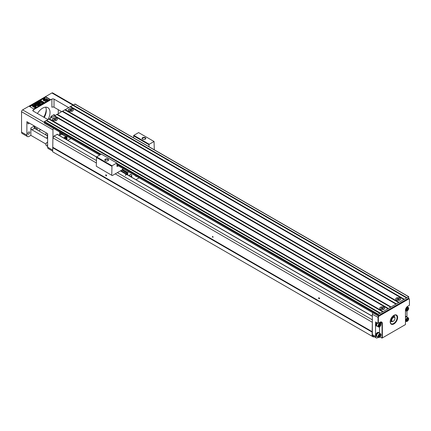 <?xml version="1.0" encoding="UTF-8"?>
<svg xmlns="http://www.w3.org/2000/svg" width="431" height="431" viewBox="0 0 431 431"><rect width="100%" height="100%" fill="white"/><g stroke="black" fill="none" stroke-linecap="round" stroke-linejoin="round"><path stroke-width="0.65" d="M72.564 109.005A2.473 1.428 180 0 1 72.564 111.026A2.473 1.428 180 0 1 69.068 111.026A2.473 1.428 180 0 1 69.068 109.005A2.473 1.428 180 0 1 72.564 109.005M56.596 118.229A2.473 1.428 180 0 1 56.596 120.244A2.473 1.428 180 0 1 53.099 120.244A2.473 1.428 180 0 1 53.099 118.229A2.473 1.428 180 0 1 56.596 118.229M379.878 313.283L378.229 314.237L378.229 315.772L408.572 298.257L408.76 296.7L379.943 313.423L46.117 120.588L44.463 121.542L44.463 123.077M382.539 311.748L48.778 119.053L46.327 120.712M387.862 308.677L54.101 115.977L48.989 119.171M390.524 307.136L56.763 114.441L54.311 116.101M395.847 304.065L62.086 111.37L56.973 114.565M398.508 302.53L64.747 109.83L62.296 111.489M403.831 299.453L70.07 106.759L64.957 109.953M406.492 297.918L72.731 105.223L70.285 106.883M75.075 104.178L72.947 105.342M380.304 313.041L46.543 120.341M382.965 311.5L49.204 118.805M383.967 307.233A2.473 1.428 180 0 1 383.967 309.253A2.473 1.428 180 0 1 380.476 309.253A2.473 1.428 180 0 1 380.476 307.233A2.473 1.428 180 0 1 383.967 307.233M388.288 308.429L54.527 115.734M390.949 306.894L57.188 114.193M396.272 303.817L62.511 111.123M398.934 302.282L65.173 109.587M399.936 298.015A2.473 1.428 180 0 1 399.936 300.035A2.473 1.428 180 0 1 396.445 300.035A2.473 1.428 180 0 1 396.445 298.015A2.473 1.428 180 0 1 399.936 298.015M404.256 299.211L70.495 106.511M406.923 297.67L73.157 104.975M123.385 168.769L122.296 169.394L122.027 170.132L126.245 172.675M154.314 149.799L154.05 141.503L149.255 144.272L133.82 135.356L133.556 137.812M133.556 135.819L148.991 144.73L149.255 144.272M148.991 144.73L148.991 146.723M118.299 165.833L117.054 166.549L116.785 163.015L111.995 165.784L96.56 156.868L96.291 166.242L111.731 175.277L111.995 165.784M122.027 169.949L112.259 175.584L111.731 175.277M123.013 168.979L123.094 168.602M123.212 168.666L123.067 168.947M122.027 169.857L126.833 172.626M135.927 179.689L139.111 177.847M136.223 176.182A4.892 2.823 -60 0 1 135.63 176.107M126.973 173.386L126.973 173.822A0.754 0.436 180 0 1 126.989 173.914A0.754 0.436 180 0 1 126.768 174.221L125.373 175.39L126.073 174.189L120.378 170.902M126.768 174.399L126.768 173.607L126.445 173.79A0.754 0.436 120 0 0 126.073 174.189M126.768 173.607A0.754 0.436 0 0 0 126.989 173.294A0.754 0.436 0 0 0 126.973 173.208L126.768 172.745L127.14 172.19L122.296 169.394M126.245 172.567L126.768 172.987M136.385 176.274A4.892 2.823 -60 0 1 135.7 176.171M128.756 171.872L127.592 172.545L127.059 172.238M126.768 172.745L127.511 173.914L127.511 174.83M127.511 173.914L127.592 172.545M131.703 175.352A2.257 1.304 120 0 0 131.25 174.571A2.257 1.304 120 0 0 130.119 174.684A2.257 1.304 120 0 0 129.079 175.735M135.269 175.632A4.892 2.823 120 0 0 135.954 176.349A4.892 2.823 120 0 0 136.918 176.581M127.781 174.981L127.781 173.451M131.196 174.544A2.257 1.304 -60 0 1 131.477 174.878M130.415 174.544A2.144 1.239 -60 0 1 131.089 174.609A2.144 1.239 -60 0 1 131.186 174.674M131.735 175.708A2.144 1.239 120 0 0 131.665 175.234A2.144 1.239 120 0 0 131.288 174.727A2.144 1.239 120 0 0 129.23 175.821M130.496 176.548A0.981 0.566 -60 0 1 131.213 176.08A0.981 0.566 -60 0 1 131.584 176.575A0.981 0.566 -60 0 1 131.46 177.109M130.566 176.591L131.202 176.182L131.342 177.039M131.509 176.618L130.976 176.311M130.943 176.333L130.787 176.721M116.785 163.015L101.35 154.104L96.56 156.868M154.05 141.503L138.61 132.592L133.82 135.356M105.455 160.774A1.579 0.91 180 0 1 105.089 160.187A1.579 0.91 180 0 1 106.069 159.346A1.579 0.91 180 0 1 107.788 159.545A1.579 0.91 180 0 1 108.251 160.187A1.579 0.91 180 0 1 107.885 160.774M108.003 159.174A1.88 1.088 0 0 0 105.342 159.174A1.88 1.088 0 0 0 105.342 160.709A1.88 1.088 0 0 0 108.003 160.709A1.88 1.088 0 0 0 108.003 159.174M142.72 139.261A1.579 0.91 180 0 1 142.354 138.674A1.579 0.91 180 0 1 143.329 137.834A1.579 0.91 180 0 1 145.053 138.033A1.579 0.91 180 0 1 145.516 138.674A1.579 0.91 180 0 1 145.15 139.261M145.263 137.661A1.88 1.088 0 0 0 142.602 137.661A1.88 1.088 0 0 0 142.602 139.197A1.88 1.088 0 0 0 145.263 139.197A1.88 1.088 0 0 0 145.263 137.661M96.291 157.331L111.731 166.242M374.022 336.643L373.413 336.994L372.082 336.228L372.346 322.183L372.346 334.661A3.012 1.74 120 0 0 372.971 336.04L376.166 337.882A3.012 1.74 120 0 0 377.669 337.732L378.37 337.328M372.082 336.228L52.69 151.825L52.905 137.877L53.967 136.029L57.296 134.418M372.346 319.845L117.372 172.637M96.291 160.467L53.967 136.029M372.292 322.275L115.244 173.865M96.291 162.923L52.905 137.877M212.602 236.344A0.603 0.35 60 0 1 212.898 237.357A0.603 0.35 60 0 1 212.602 236.344M372.292 331.741L52.905 147.343M319.064 297.81A0.603 0.35 60 0 1 319.366 298.823A0.603 0.35 60 0 1 318.762 297.778A0.603 0.35 60 0 1 319.064 297.81M106.134 174.878A0.603 0.35 60 0 1 106.435 175.891A0.603 0.35 60 0 1 105.832 174.846A0.603 0.35 60 0 1 106.134 174.878M372.082 332.107L52.69 147.709M59.613 131.951L59.613 134.526L60.41 134.984L60.943 134.677A3.125 1.805 -60 0 1 62.506 134.526A3.125 1.805 -60 0 1 62.861 134.86M53.525 128.438A1.503 0.867 120 0 0 52.959 129.855L52.959 137.78M59.731 134.596A3.012 1.74 120 0 0 59.042 135.296M33.262 111.106A1.503 0.867 180 0 1 32.821 110.492A1.503 0.867 180 0 1 33.262 109.878L33.262 111.106L47.631 119.403A1.503 0.867 180 0 0 47.933 119.538M33.262 109.878L51.892 99.119A1.503 0.867 180 0 1 54.02 99.119L68.394 107.416A1.503 0.867 180 0 1 68.626 107.594M73.362 104.857L52.647 92.897A1.503 0.867 120 0 0 51.892 92.972L22.617 109.878A1.503 0.867 120 0 0 21.55 111.721L21.55 132.128A3.012 1.74 120 0 0 22.175 133.508L27.498 136.579A3.012 1.74 120 0 0 29.001 136.433L30.865 135.356L30.865 127.98L34.087 126.121L34.491 128.346L47.367 135.781M29.534 106.495L46.036 96.97L50.298 99.426L33.796 108.957L29.534 106.495M34.13 127.985L34.491 128.346L31.932 129.823L46.3 138.119L47.367 137.505L47.367 135.776M58.282 109.695L58.282 113.563M21.55 132.128L26.873 135.199L26.873 121.677L47.631 133.664L47.631 147.186L52.69 150.107M26.873 135.199A3.012 1.74 120 0 0 27.498 136.579M54.02 99.119L54.02 107.233L61.633 111.629M45.982 144.083L30.865 135.356M40.713 129.672L38.747 130.803M52.69 151.125L48.256 148.566A3.012 1.74 -60 0 1 47.631 147.186M43.784 117.184A12.795 7.386 120 0 0 46.262 109.485M29.669 132.543A1.32 0.76 120 0 0 29.394 131.94A1.32 0.76 120 0 0 28.737 132.005A1.32 0.76 120 0 0 27.875 133.168A1.32 0.76 120 0 0 28.08 134.219A1.32 0.76 120 0 0 29.092 133.869A1.32 0.76 120 0 0 29.669 132.543M28.026 122.345A1.32 0.76 120 0 0 28.08 123.772A1.32 0.76 120 0 0 29.34 123.104M37.443 113.52A10.538 6.082 -60 0 1 47.846 107.664A10.538 6.082 -60 0 1 50.028 112.491A10.538 6.082 -60 0 1 48.051 119.468M45.643 107.179A10.538 6.082 -60 0 1 46.3 110.336A10.538 6.082 -60 0 1 44.253 117.453M46.284 109.754A12.046 6.955 -60 0 1 43.94 117.27M54.02 107.233A1.503 0.867 0 0 0 51.892 107.233L51.892 99.119M51.984 117.2L51.068 116.316L54.29 114.457A1.503 0.867 -120 0 0 54.683 115.643M47.367 137.505A1.503 0.867 60 0 1 47.054 138.195A1.503 0.867 60 0 1 46.3 138.119M31.932 129.823A1.503 0.867 60 0 1 30.865 127.98M34.087 126.121A13.172 7.607 120 0 0 37.255 128.691L36.813 129.688M29.798 106.651L46.036 96.97M46.036 97.277L50.028 99.583M43.429 99.766L43.046 99.389L43.321 99.049M44.415 98.909L43.822 98.828L43.746 99.292L43.364 98.898L44.248 98.909L44.027 98.516L44.404 98.893L43.897 99.513M43.736 99.588L43.434 99.195L43.736 99.588M44.899 98.936L44.425 98.866L44.899 98.936L44.899 98.629L44.328 98.37L44.328 98.656M44.328 98.677L44.522 98.354M36.15 106.678C35.504 107.707 34.248 107.427 32.384 105.843C32.831 104.771 34.087 105.051 36.15 106.678L36.15 106.985C35.504 108.014 34.248 107.734 32.384 106.15L32.384 105.87M38.822 103.187L37.896 102.653L38.375 102.066L41.57 104.221L40.8 104.663L38.758 103.898M41.57 103.909L40.8 104.356L38.16 103.365L39.878 104.889L39.102 105.643L35.908 103.801L36.387 103.214L38.903 104.668L36.894 102.923L37.847 104.06M35.999 105.724L34.335 104.776M36.371 104.205L35.019 104.631L36.775 105.229C36.958 105.913 37.136 105.94 37.308 105.309L37.858 105.105L38.219 105.622L35.999 105.557L34.308 104.62L35.45 103.979L36.371 104.512L35.089 104.803M36.581 105.455L36.775 105.229L36.662 105.617M37.443 105.73L37.308 105.309L37.524 105.59M38.181 105.773L36.026 105.714M41.441 101.98L40.428 101.193L40.94 100.585L44.134 102.433L43.617 103.036L42.297 102.271M44.134 102.433L43.617 102.729L42.2 101.91L42.577 103.639L41.882 104.038L41.602 102.767L38.655 102.228M45.519 100.439L45.357 101.711L44.759 100.881L43.321 100.536L43.321 100.229L45.519 100.132L45.519 100.439M48.364 100.542L46.957 100.881L46.37 101.694L46.198 100.132L48.396 100.229L48.396 100.525M48.396 99.96L46.198 100.051L46.359 98.473L46.957 99.308L48.396 99.653L48.396 99.96M45.519 100.051L43.321 99.96L43.321 99.653L44.759 99.308L45.357 98.473L45.519 100.051M35.164 106.958L35.477 106.78C34.141 105.724 33.332 105.379 33.058 105.74L35.164 106.958M35.38 106.915L33.16 105.913M40.8 104.356L40.8 104.663M39.878 104.889L39.102 105.643M39.102 105.336L35.908 103.494M36.894 102.923L37.395 102.637L40.412 103.796L37.896 102.346M35.967 104.517L35.967 104.825M43.617 102.729L43.617 103.036M42.577 103.332L41.882 104.038M41.882 103.731L41.602 102.767M41.602 102.459L38.639 101.915L38.639 102.217M38.639 101.915L39.307 101.533L41.505 101.991L41.392 101.441L41.392 101.748M41.392 101.441L40.428 100.886M45.519 100.132L45.357 101.711M45.357 101.404L44.759 100.881M44.759 100.574L43.321 100.229M48.396 100.229L46.957 100.574L46.359 101.7M46.359 101.404L46.198 100.132M46.957 100.574L46.957 100.881M48.396 99.653L46.198 99.744M45.519 99.744L43.321 99.653M44.522 98.246L44.899 98.629L44.425 98.559M44.328 98.37L44.264 98.704M44.226 99.017L44.226 99.324M44.301 98.92L44 98.586M43.736 98.688L43.736 98.974M43.736 99.281L43.434 99.168M43.687 99.308L43.057 99.092L43.057 99.399M43.429 99.626L43.046 99.082M47.631 133.987A1.993 1.153 120 0 0 47.394 135.032A1.993 1.153 120 0 0 47.631 135.803M47.631 133.879A2.069 1.196 120 0 0 47.34 135.065A2.069 1.196 120 0 0 47.631 135.91M47.631 135.932L46.332 135.183A2.069 1.196 -60 0 1 45.901 134.235A2.069 1.196 -60 0 1 46.279 132.883M47.631 144.433A1.993 1.153 120 0 0 47.394 145.479A1.993 1.153 120 0 0 47.631 146.249M47.631 144.331A2.069 1.196 120 0 0 47.34 145.511A2.069 1.196 120 0 0 47.631 146.357M47.631 146.384L46.332 145.63A2.069 1.196 -60 0 1 45.901 144.681A2.069 1.196 -60 0 1 47.631 142.02M65.706 139.148L66.439 138.103L66.218 139.439M65.458 139.003L65.997 137.85L64.973 138.723M66.051 137.882L65.027 138.755M65.76 139.175L66.439 138.103M67.786 140.344L70.97 138.507M60.41 132.409L60.41 134.984M61.132 133.427L61.078 133.4A2.015 1.164 -60 0 1 60.658 132.554M66.331 135.83A4.892 2.823 120 0 0 67.01 136.552A4.892 2.823 120 0 0 67.974 136.778M61.541 133.809A2.144 1.239 -60 0 1 61.434 133.755A2.144 1.239 -60 0 1 60.992 132.775A2.144 1.239 -60 0 1 60.992 132.748M61.191 132.861A2.144 1.239 120 0 0 61.191 132.893A2.144 1.239 120 0 0 61.638 133.874A2.144 1.239 120 0 0 62.269 133.949A2.575 2.575 0 0 0 62.775 133.777M66.536 136.142A4.892 2.823 120 0 0 66.913 136.164M69.138 110.982A2.37 1.368 0 0 0 72.537 110.956A2.37 1.368 0 0 0 72.494 109.048A2.37 1.368 0 0 0 69.165 109.032A2.37 1.368 0 0 0 69.089 110.956A2.37 1.368 0 0 0 69.138 110.982M71.557 110.595L70.813 110.164L70.075 110.595L69.817 110.444L70.555 110.018L69.817 109.587L70.813 109.867L71.557 109.436L71.815 109.587L71.077 110.018L71.815 110.444L71.557 110.595M70.813 109.867L70.813 110.164M71.395 109.83L71.557 109.436M70.555 110.314L70.555 110.018M71.077 110.314L71.077 110.018M70.237 109.83L70.075 109.436M53.169 120.206A2.37 1.368 0 0 0 56.569 120.174A2.37 1.368 0 0 0 56.52 118.266A2.37 1.368 0 0 0 53.191 118.256A2.37 1.368 0 0 0 53.121 120.174A2.37 1.368 0 0 0 53.169 120.206M55.583 119.813L54.845 119.387L53.843 119.662L54.586 119.236L53.843 118.811L54.845 119.085L55.847 118.811L55.109 119.236L55.847 119.662L55.583 119.813M54.845 119.085L54.845 119.387M55.427 119.053L55.583 118.66M54.586 119.538L54.586 119.236M55.109 119.538L55.109 119.236M54.263 119.053L54.107 118.66M372.917 312.836A1.503 0.867 120 0 0 372.346 314.253L372.346 322.183M378.364 323.196L380.067 322.21A3.238 1.869 -60 0 1 382.356 323.536L382.356 337.915L405.458 324.581L405.458 310.196A3.238 1.869 -60 0 1 407.748 306.231L409.45 305.245L409.45 299.593A1.282 0.738 120 0 0 408.545 299.071L379.269 315.971A1.282 0.738 120 0 0 378.364 317.539L378.364 323.196L378.041 323.379L375.541 321.935L375.541 336.503A3.012 1.74 120 0 0 376.166 337.882M378.041 323.379L378.041 317.539A1.503 0.867 -60 0 1 379.108 315.697L408.383 298.791A1.503 0.867 -60 0 1 409.138 298.721A1.503 0.867 -60 0 1 409.45 299.41L409.45 299.593M376.414 325.955A2.257 1.304 -60 0 1 376.274 325.89A2.257 1.304 -60 0 1 375.805 324.855A2.257 1.304 -60 0 1 376.748 322.63M379.533 333.222L379.533 326.854M376.414 336.401A2.257 1.304 -60 0 1 376.274 336.336A2.257 1.304 -60 0 1 375.805 335.302A2.257 1.304 -60 0 1 376.791 333.034A2.257 1.304 -60 0 1 378.531 332.425A2.257 1.304 -60 0 1 378.66 332.517M380.013 336.934L382.033 338.103L382.033 323.536A3.012 1.74 120 0 0 381.413 322.156A3.012 1.74 120 0 0 379.905 322.302L382.356 323.536M406.95 317.087L406.95 310.999M405.808 321.208A3.012 1.74 -60 0 1 405.458 321.574M405.458 316.392A2.257 1.304 -60 0 1 406.212 316.446A2.257 1.304 -60 0 1 406.341 316.537M393.907 315.325A5.269 3.044 -60 0 1 397.635 317.48A5.269 3.044 -60 0 1 393.907 323.934A5.269 3.044 -60 0 1 390.179 321.779A5.269 3.044 -60 0 1 393.907 315.325L393.638 315.481M390.184 321.623A4.892 2.823 120 0 0 391.192 323.713A4.892 2.823 120 0 0 396.089 320.89A4.892 2.823 120 0 0 396.089 315.239A4.892 2.823 120 0 0 393.772 315.411M382.356 337.915L382.033 338.103M396.515 299.992A2.37 1.368 0 0 0 399.914 299.965A2.37 1.368 0 0 0 399.866 298.058A2.37 1.368 0 0 0 396.536 298.042A2.37 1.368 0 0 0 396.466 299.965A2.37 1.368 0 0 0 396.515 299.992M398.928 299.604L398.19 299.173L397.188 299.453L397.932 299.022L397.188 298.597L398.19 298.872L399.192 298.597L398.454 299.022L399.192 299.453L398.928 299.604M398.19 298.872L398.19 299.173M398.772 298.839L398.928 298.446M397.932 299.324L397.932 299.022M398.454 299.324L398.454 299.022M397.608 298.839L397.452 298.446M380.546 309.21A2.37 1.368 0 0 0 383.946 309.183A2.37 1.368 0 0 0 383.897 307.276A2.37 1.368 0 0 0 380.568 307.26A2.37 1.368 0 0 0 380.498 309.183A2.37 1.368 0 0 0 380.546 309.21M382.96 308.822L382.222 308.397L381.219 308.671L381.958 308.246L381.219 307.815L382.222 308.095L383.224 307.815L382.48 308.246L383.224 308.671L382.96 308.822M382.222 308.095L382.222 308.397M382.803 308.057L382.96 307.664M381.958 308.548L381.958 308.246M382.48 308.548L382.48 308.246M381.64 308.057L381.483 307.664M405.749 310.024A2.069 1.196 120 0 0 406.18 310.972A2.069 1.196 120 0 0 407.774 310.417A2.069 1.196 120 0 0 408.68 308.337A2.069 1.196 120 0 0 408.249 307.389A2.069 1.196 120 0 0 406.654 307.944A2.069 1.196 120 0 0 405.749 310.024M406.137 309.986A1.751 1.013 120 0 0 407.376 310.703A1.751 1.013 120 0 0 408.61 308.558A1.751 1.013 120 0 0 407.376 307.842A1.751 1.013 120 0 0 406.137 309.986M406.605 309.717L406.988 308.725L407.758 308.284L408.141 308.828L407.758 309.819L406.988 310.261L406.605 309.717M407.435 308.472L406.622 309.679M408.141 308.828L407.478 308.445M407.758 309.819L407.069 309.42M405.458 316.656A2.257 1.304 -60 0 1 406.481 316.596A2.257 1.304 -60 0 1 406.837 317.022M405.458 316.871A1.993 1.153 -60 0 1 406.347 316.828L406.498 316.914M405.458 317.335A2.069 1.196 -60 0 1 406.81 317.006L408.249 317.836A2.069 1.196 120 0 0 406.654 318.39A2.069 1.196 120 0 0 405.749 320.475A2.069 1.196 120 0 0 406.18 321.424A2.069 1.196 120 0 0 407.774 320.869A2.069 1.196 120 0 0 408.68 318.784A2.069 1.196 120 0 0 408.249 317.836M406.137 320.438A1.751 1.013 120 0 0 407.376 321.154A1.751 1.013 120 0 0 408.61 319.01A1.751 1.013 120 0 0 407.376 318.293A1.751 1.013 120 0 0 406.137 320.438M406.605 320.168L406.988 319.177L407.758 318.73L408.141 319.279L407.758 320.271L406.988 320.712L406.605 320.168M407.435 318.918L406.622 320.125M408.141 319.279L407.478 318.897M407.758 320.271L407.069 319.872M377.087 326.138A2.257 1.304 -60 0 1 376.543 326.041A2.257 1.304 -60 0 1 376.074 325.006A2.257 1.304 -60 0 1 377.012 322.787M376.823 325.901L376.672 325.814A1.993 1.153 -60 0 1 376.258 324.899A1.993 1.153 -60 0 1 377.157 322.867M378.499 326.957A2.069 1.196 120 0 0 380.094 326.402A2.069 1.196 120 0 0 380.999 324.317A2.069 1.196 120 0 0 380.568 323.369A2.069 1.196 120 0 0 378.973 323.923A2.069 1.196 120 0 0 378.068 326.008A2.069 1.196 120 0 0 378.499 326.957L377.06 326.127A2.069 1.196 -60 0 1 376.635 325.179A2.069 1.196 -60 0 1 377.54 323.088M378.456 325.971A1.751 1.013 120 0 0 379.695 326.682A1.751 1.013 120 0 0 380.934 324.538A1.751 1.013 120 0 0 379.695 323.826A1.751 1.013 120 0 0 378.456 325.971M378.924 325.696L379.307 324.71L380.077 324.263L380.46 324.812L380.077 325.798L379.307 326.245L378.924 325.696M379.754 324.451L378.941 325.658M380.46 324.812L379.797 324.424M380.077 325.798L379.388 325.4M377.087 336.589A2.257 1.304 -60 0 1 376.543 336.492A2.257 1.304 -60 0 1 376.074 335.458A2.257 1.304 -60 0 1 377.06 333.185A2.257 1.304 -60 0 1 378.801 332.581A2.257 1.304 -60 0 1 379.156 333.001M376.823 336.352L376.672 336.266A1.993 1.153 -60 0 1 376.258 335.35A1.993 1.153 -60 0 1 377.13 333.341A1.993 1.153 -60 0 1 378.666 332.807L378.817 332.894M378.499 337.403L377.06 336.573A2.069 1.196 -60 0 1 376.635 335.625A2.069 1.196 -60 0 1 377.534 333.546A2.069 1.196 -60 0 1 379.129 332.991L380.568 333.82A2.069 1.196 120 0 0 378.973 334.375A2.069 1.196 120 0 0 378.068 336.455A2.069 1.196 120 0 0 378.499 337.403A2.069 1.196 120 0 0 380.094 336.848A2.069 1.196 120 0 0 380.999 334.768A2.069 1.196 120 0 0 380.568 333.82M378.456 336.417A1.751 1.013 120 0 0 379.695 337.134A1.751 1.013 120 0 0 380.934 334.989A1.751 1.013 120 0 0 379.695 334.273A1.751 1.013 120 0 0 378.456 336.417M378.924 336.148L379.307 335.156L380.077 334.715L380.46 335.259L380.077 336.25L379.307 336.692L378.924 336.148M379.754 334.898L378.941 336.11M380.46 335.259L379.797 334.876M380.077 336.25L379.388 335.851M393.244 321.235A2.634 1.519 -60 0 1 393.11 321.321A2.634 1.519 -60 0 1 391.79 321.451A4.143 2.392 -60 0 1 390.217 322.027M394.139 315.233A4.143 2.392 -60 0 1 394.424 316.887A2.634 1.519 -60 0 1 394.968 318.094A2.634 1.519 -60 0 1 394.968 318.256M393.735 316.489A3.2 1.848 120 0 0 393.368 315.686M390.308 320.594L391.79 321.451A2.634 1.519 -60 0 1 391.515 318.978A2.634 1.519 -60 0 1 393.665 316.796A2.634 1.519 -60 0 1 394.424 316.887L392.943 316.031M393.848 317.286A2.257 1.304 120 0 0 391.795 319.958A2.257 1.304 120 0 0 393.374 321.165A2.257 1.304 120 0 0 394.968 318.401A2.257 1.304 120 0 0 393.848 317.286M393.417 316.306A3.2 1.848 120 0 0 393.244 315.778M377.96 315.621L117.054 164.987M99.776 155.009L44.199 122.921M377.96 314.7L117.054 164.06M100.574 154.551L44.199 122M378.229 314.237L117.054 163.446M101.107 154.244L44.463 121.542M408.572 296.717L74.805 104.022M120.912 170.595L126.445 173.79M372.346 316.311L126.407 174.318M96.463 157.029L57.027 134.262M51.892 92.972L73.081 105.207M22.617 109.878L44.199 122.339M21.55 111.721L52.959 129.855M68.394 107.723L68.394 107.416M37.255 128.691L37.255 129.941M50.4 118.116A13.172 7.607 120 0 0 51.068 116.316M63.831 138.065A3.012 1.74 -60 0 1 64.936 137.074A3.012 1.74 -60 0 1 66.439 136.929L62.032 134.38M66.827 139.795A2.634 1.519 120 0 0 65.2 137.537A2.634 1.519 120 0 0 64.294 138.329M378.364 317.539L372.346 314.253M375.541 336.503L372.346 334.661M408.545 299.071L408.012 298.575M379.269 315.971L378.736 315.481M378.041 315.794L117.054 165.111M99.669 155.074L44.28 123.094M408.76 296.7L74.994 104.006M126.989 173.294L126.989 173.914M131.52 177.141A2.575 2.575 0 0 0 131.665 175.234M372.346 316.182L126.612 174.307M96.517 156.938L57.215 134.246M38.219 105.929L38.219 105.622M35.999 105.864L35.999 105.557M34.308 104.927L34.308 104.62M44.318 99.001L44.318 98.694M66.439 136.929L67.026 137.624L66.891 139.833M72.063 111.246L72.537 110.956M69.569 111.246L69.089 110.956M56.095 120.47L56.569 120.174M53.6 120.47L53.121 120.174M409.138 298.721L408.453 298.322M399.44 300.256L399.914 299.965M396.946 300.256L396.466 299.965M383.466 309.474L383.946 309.183M380.972 309.474L380.498 309.183M406.18 310.972L405.458 310.557M408.249 307.389L407.09 306.721M406.212 316.446L406.481 316.596M406.18 321.424L405.458 321.009M376.274 325.89L376.543 326.041M380.568 323.369L379.312 322.647M376.274 336.336L376.543 336.492M378.531 332.425L378.801 332.581M394.968 318.401L394.968 318.094"/></g></svg>
